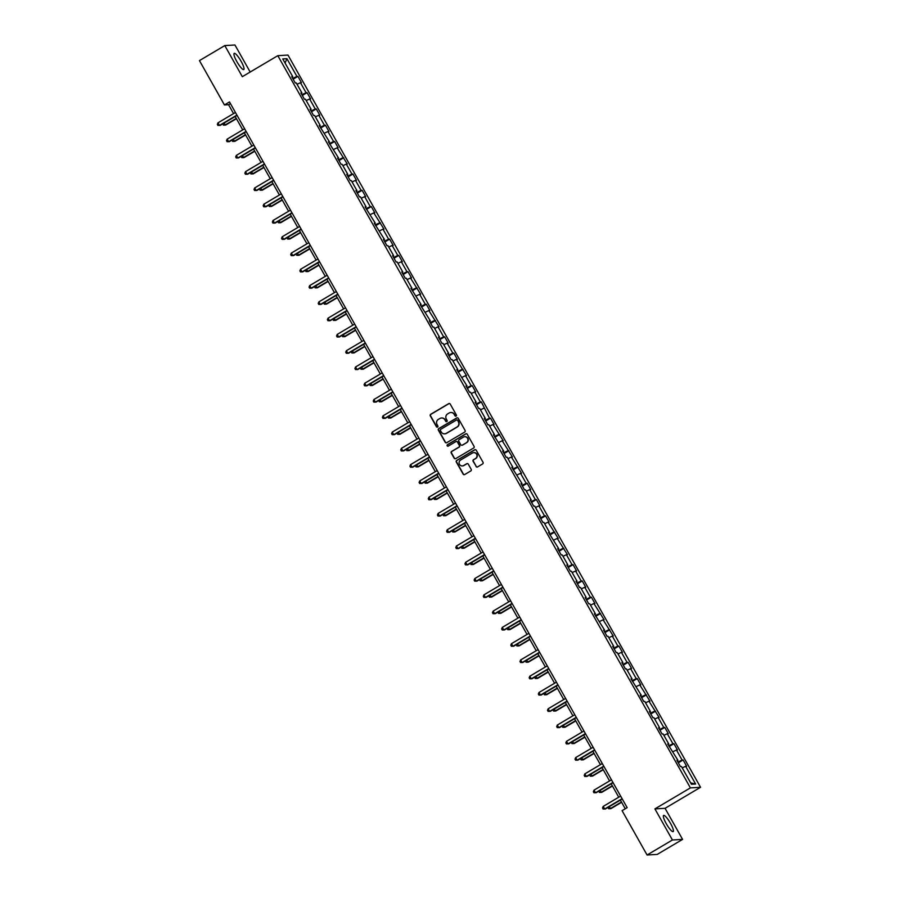 <?xml version="1.0" encoding="UTF-8"?>
<svg xmlns="http://www.w3.org/2000/svg" width="900" height="900" viewBox="0 0 900 900"><rect width="100%" height="100%" fill="white"/><g stroke="black" fill="none" stroke-linecap="round" stroke-linejoin="round"><path stroke-width="1.35" d="M456.064 416.104A0.833 0.81 -93.3 0 0 456.368 414.979L450.236 404.1A1.181 1.147 -93.3 0 0 448.661 403.661L430.74 414.27A1.181 1.147 -93.3 0 0 430.324 415.89L436.455 426.769A0.833 0.81 -93.3 0 0 437.558 427.072A0.833 0.81 -93.3 0 0 437.85 425.947L437.051 424.53A3.78 3.679 -93.3 0 1 438.39 419.366L439.886 418.489A3.78 3.679 -93.3 0 1 444.915 419.873L445.714 421.29A0.833 0.81 -93.3 0 0 446.816 421.594A0.833 0.81 -93.3 0 0 447.109 420.457L446.31 419.051A3.78 3.679 -93.3 0 1 447.649 413.887L449.145 413.01A3.78 3.679 -93.3 0 1 454.174 414.394L454.973 415.8A0.833 0.81 -93.3 0 0 456.064 416.104M670.523 823.399A9.394 1.912 59.4 0 0 663.604 815.445A9.394 1.912 59.4 0 0 666.248 823.646A9.394 1.912 59.4 0 0 673.166 831.6A9.394 1.912 59.4 0 0 670.523 823.399M241.132 61.346A9.394 1.912 59.4 0 0 234.203 53.381A9.394 1.912 59.4 0 0 236.846 61.594A9.394 1.912 59.4 0 0 243.776 69.547A9.394 1.912 59.4 0 0 241.132 61.346M476.021 466.47A1.181 1.147 -93.3 0 0 477.596 466.909L482.614 463.928A1.181 1.147 -93.3 0 0 483.041 462.319L476.224 450.236A1.181 1.147 -93.3 0 0 474.66 449.798L456.739 460.406A1.181 1.147 -93.3 0 0 456.322 462.026L463.129 474.109A1.181 1.147 -93.3 0 0 464.704 474.548L470.767 470.947A1.181 1.147 -93.3 0 0 471.195 469.327L468.281 464.164A1.181 1.147 -93.3 0 0 466.706 463.725L463.691 465.514A3.161 3.083 -93.3 0 1 459.202 463.669A3.161 3.083 -93.3 0 1 460.609 460.035L472.399 453.049A3.161 3.083 -93.3 0 1 476.887 454.882A3.161 3.083 -93.3 0 1 475.493 458.527L473.524 459.686A1.181 1.147 -93.3 0 0 473.108 461.306L476.291 466.459A1.181 1.147 -93.3 0 0 477.214 467.044M654.908 808.898L672.424 839.992L647.066 855L657.225 854.415L682.582 839.396L665.055 808.312L700.549 787.286L690.401 787.883L654.908 808.898L665.055 808.312M250.178 72.022L234.956 45L224.797 45.585L242.325 76.68L277.819 55.665L690.401 787.883M224.797 45.585L199.451 60.604L224.438 104.94L228.555 104.704L233.561 113.603M647.066 855L622.08 810.653L627.154 807.66L229.5 101.936L224.438 104.94M464.67 432.079A1.181 1.147 -93.3 0 0 465.086 430.47L458.28 418.387A1.181 1.147 -93.3 0 0 456.705 417.949L438.795 428.558A1.181 1.147 -93.3 0 0 438.368 430.178L445.185 442.26A1.181 1.147 -93.3 0 0 446.749 442.688L464.67 432.079M467.257 434.306L474.064 446.389A1.181 1.147 -93.3 0 1 473.647 448.009L455.726 458.618A1.181 1.147 -93.3 0 1 454.151 458.179L451.238 453.015A1.181 1.147 -93.3 0 1 451.654 451.395L458.921 447.098A1.181 1.147 -93.3 0 0 459.349 445.478L457.414 442.046A1.181 1.147 -93.3 0 0 455.839 441.619L448.267 446.096A0.833 0.81 -93.3 0 1 447.098 445.613A0.833 0.81 -93.3 0 1 447.469 444.656L465.683 433.879A1.181 1.147 -93.3 0 1 467.257 434.306M700.549 787.286L287.966 55.069L277.819 55.665M683.1 759.96L682.099 760.028L676.451 750.004L677.452 749.947L673.931 743.692L672.93 743.749L667.283 733.736L668.284 733.669L664.762 727.414L663.761 727.47L658.114 717.457L659.115 717.401L648.945 701.179L649.946 701.123L639.776 684.9L640.778 684.844L637.245 678.589L636.244 678.645L630.596 668.621L631.597 668.565L628.076 662.31L627.075 662.366L621.428 652.354L622.429 652.298L618.908 646.031L617.906 646.087L612.259 636.075L613.26 636.019L603.09 619.796L604.091 619.74L593.921 603.518L594.923 603.461L591.39 597.206L590.389 597.262L584.741 587.25L585.742 587.183L582.221 580.928L581.22 580.984L575.572 570.971L576.574 570.915L573.053 564.649L572.051 564.705L566.404 554.692L567.405 554.636L557.235 538.414L558.236 538.358L548.055 522.146L549.067 522.079L545.535 515.824L544.534 515.88L538.886 505.868L539.887 505.811L536.366 499.545L535.365 499.601L529.717 489.589L530.719 489.532L527.197 483.266L526.196 483.334L520.549 473.31L521.55 473.254L511.38 457.043L512.381 456.975L502.2 440.764L503.201 440.707L493.031 424.485L494.032 424.429L490.511 418.162L489.51 418.23L481.331 401.895L480.33 401.951L474.694 391.928L475.695 391.871L472.162 385.616L471.161 385.673L465.525 375.66L466.526 375.604L456.345 359.381L457.346 359.325L453.825 353.059L452.824 353.115L447.176 343.103L448.178 343.046L444.656 336.791L443.655 336.848L438.007 326.824L439.009 326.767L428.839 310.556L429.84 310.489L426.308 304.234L425.306 304.29L419.67 294.277L420.671 294.221L410.49 277.999L411.491 277.942L407.97 271.676L406.969 271.744L401.321 261.72L402.322 261.664L398.801 255.409L397.8 255.465L392.152 245.453L393.154 245.385L389.621 239.13L388.62 239.186L382.984 229.174L383.985 229.118L373.804 212.895L374.816 212.839L371.284 206.572L370.282 206.64L364.635 196.616L365.636 196.56L362.115 190.305L361.114 190.361L355.466 180.338L356.468 180.281L352.946 174.026L351.945 174.083L346.298 164.07L347.299 164.014L337.129 147.791L338.13 147.735L334.598 141.469L333.596 141.536L327.949 131.513L328.95 131.456L325.429 125.201L324.428 125.258L318.78 115.234L319.781 115.177L316.26 108.922L315.259 108.979L309.611 98.966L310.613 98.91L307.08 92.644L306.079 92.7L300.442 82.688L301.444 82.631L297.911 76.365L296.91 76.421L286.92 58.691L282.746 58.928L292.736 76.669L291.735 76.725L295.267 82.98L296.269 82.924L301.916 92.948L300.915 93.004L304.436 99.259L305.438 99.203L311.085 109.215L310.084 109.282L313.605 115.538L314.606 115.481L320.254 125.494L319.252 125.55L329.423 141.773L328.421 141.829L338.591 158.051L337.59 158.107L341.123 164.362L342.124 164.306L347.771 174.319L346.77 174.386L350.291 180.641L351.293 180.585L356.94 190.597L355.939 190.654L359.46 196.92L360.461 196.864L366.109 206.876L365.108 206.933L375.277 223.155L374.276 223.211L384.457 239.434L383.445 239.49L386.978 245.745L387.979 245.689L393.626 255.701L392.625 255.757L396.146 262.024L397.147 261.968L402.795 271.98L401.794 272.036L405.315 278.303L406.316 278.246L411.964 288.259L410.963 288.315L421.132 304.537L420.131 304.594L430.312 320.805L429.311 320.873L432.832 327.127L433.834 327.071L439.481 337.084L438.48 337.14L442.001 343.406L443.002 343.35L448.65 353.363L447.649 353.419L451.17 359.685L452.183 359.618L457.819 369.641L456.817 369.697L466.988 385.909L465.986 385.976L469.519 392.231L470.52 392.175L476.168 402.188L475.166 402.244L478.688 408.51L479.689 408.454L485.336 418.466L484.335 418.522L487.856 424.789L488.858 424.721L494.505 434.745L493.504 434.801L503.674 451.024L502.673 451.08L506.205 457.335L507.206 457.279L512.842 467.291L511.841 467.348L522.023 483.57L521.021 483.626L524.543 489.892L525.544 489.825L531.191 499.849L530.19 499.905L533.711 506.16L534.712 506.104L540.36 516.127L539.359 516.184L542.891 522.439L543.892 522.382L549.529 532.395L548.528 532.451L558.709 548.674L557.696 548.73L561.229 554.996L562.23 554.94L567.877 564.952L566.876 565.009L570.398 571.264L571.399 571.207L577.046 581.231L576.045 581.288L579.566 587.543L580.567 587.486L586.215 597.499L585.214 597.566L588.746 603.821L589.748 603.765L595.384 613.778L594.383 613.834L604.564 630.056L603.562 630.113L607.084 636.379L608.085 636.311L613.732 646.335L612.731 646.391L616.252 652.646L617.254 652.59L622.901 662.602L621.9 662.67L625.421 668.925L626.434 668.869L632.07 678.881L631.069 678.938L641.239 695.16L640.238 695.216L643.77 701.482L644.771 701.415L650.419 711.439L649.418 711.495L652.939 717.75L653.94 717.694L659.587 727.717L658.586 727.774L662.107 734.029L663.109 733.972L668.756 743.985L667.755 744.041L677.925 760.264L676.924 760.32L680.456 766.586L681.457 766.53L691.447 784.26L695.621 784.024L685.631 766.283L686.633 766.226L683.1 759.96L678.319 762.795M677.891 762.041L682.099 760.028M673.065 751.635L676.451 750.004M677.925 760.264L677.216 760.826M668.722 745.762L672.93 743.749M663.896 735.356L667.283 733.736M668.756 743.985L668.036 744.559M659.554 729.484L663.761 727.47M654.716 719.077L658.114 717.457M659.587 727.717L658.867 728.28M650.374 713.205L654.581 711.191M645.548 702.799L648.945 701.179M650.419 711.439L649.699 712.001M641.205 696.926L645.413 694.924M636.379 686.52L639.776 684.9M641.239 695.16L640.53 695.722M632.036 680.659L636.244 678.645M627.21 670.252L630.596 668.621M632.07 678.881L631.361 679.455M622.867 664.38L627.075 662.366M618.041 653.974L621.428 652.354M622.901 662.602L622.181 663.176M613.699 648.101L617.906 646.087M608.861 637.695L612.259 636.075M613.732 646.335L613.012 646.898M604.519 631.822L608.726 629.809M599.692 621.416L603.09 619.796M604.564 630.056L603.844 630.619M595.35 615.555L599.558 613.541M590.524 605.149L593.921 603.518M595.384 613.778L594.675 614.34M586.181 599.276L590.389 597.262M581.355 588.87L584.741 587.25M586.215 597.499L585.506 598.072M577.012 582.998L581.22 580.984M572.175 572.591L575.572 570.971M577.046 581.231L576.326 581.794M567.844 566.719L572.051 564.705M563.006 556.312L566.404 554.692M567.877 564.952L567.158 565.515M558.664 550.451L562.871 548.438M553.837 540.045L557.235 538.414M558.709 548.674L557.989 549.236M549.495 534.173L553.702 532.159M544.669 523.766L548.055 522.146M549.529 532.395L548.82 532.969M540.326 517.894L544.534 515.88M535.5 507.488L538.886 505.868M540.36 516.127L539.64 516.69M531.158 501.615L535.365 499.601M526.32 491.209L529.717 489.589M531.191 499.849L530.471 500.411M521.977 485.348L526.196 483.334M517.151 474.941L520.549 473.31M522.023 483.57L521.303 484.132M512.809 469.069L517.016 467.055M507.983 458.662L511.38 457.043M512.842 467.291L512.134 467.865M503.64 452.79L507.848 450.776M498.814 442.384L502.2 440.764M503.674 451.024L502.965 451.586M494.471 436.511L498.679 434.498M489.645 426.105L493.031 424.485M494.505 434.745L493.785 435.308M485.303 420.233L489.51 418.23M480.465 409.826L483.863 408.206M485.336 418.466L484.616 419.029M476.123 403.965L480.33 401.951M471.296 393.559L474.694 391.928M476.168 402.188L475.447 402.75M466.954 387.686L471.161 385.673M462.127 377.28L465.525 375.66M466.988 385.909L466.279 386.483M457.785 371.407L461.993 369.394M452.959 361.001L456.345 359.381M457.819 369.641L457.11 370.204M448.616 355.129L452.824 353.115M443.79 344.723L447.176 343.103M448.65 353.363L447.93 353.925M439.447 338.861L443.655 336.848M434.61 328.455L438.007 326.824M439.481 337.084L438.761 337.646M430.267 322.582L434.475 320.569M425.441 312.176L428.839 310.556M430.312 320.805L429.593 321.379M421.099 306.304L425.306 304.29M416.272 295.897L419.67 294.277M421.132 304.537L420.424 305.1M411.93 290.025L416.137 288.011M407.104 279.619L410.49 277.999M411.964 288.259L411.255 288.821M402.761 273.757L406.969 271.744M397.924 263.351L401.321 261.72M402.795 271.98L402.075 272.543M393.593 257.479L397.8 255.465M388.755 247.072L392.152 245.453M393.626 255.701L392.906 256.275M384.412 241.2L388.62 239.186M379.586 230.794L382.984 229.174M384.457 239.434L383.738 239.996M375.244 224.921L379.451 222.907M370.418 214.515L373.804 212.895M375.277 223.155L374.569 223.718M366.075 208.643L370.282 206.64M361.249 198.248L364.635 196.616M366.109 206.876L365.389 207.439M356.906 192.375L361.114 190.361M352.069 181.969L355.466 180.338M356.94 190.597L356.22 191.171M347.726 176.096L351.945 174.083M342.9 165.69L346.298 164.07M347.771 174.319L347.051 174.893M338.558 159.817L342.765 157.804M333.731 149.411L337.129 147.791M338.591 158.051L337.882 158.614M329.389 143.539L333.596 141.536M324.562 133.132L327.949 131.513M329.423 141.773L328.714 142.335M320.22 127.271L324.428 125.258M315.394 116.865L318.78 115.234M320.254 125.494L319.534 126.056M311.051 110.992L315.259 108.979M306.214 100.586L309.611 98.966M311.085 109.215L310.365 109.789M301.871 94.714L306.079 92.7M297.045 84.308L300.442 82.688M301.916 92.948L301.196 93.51M292.702 78.435L296.91 76.421M285.075 63.056L286.92 58.691M292.736 76.669L292.027 77.231M672.424 839.992L682.582 839.396M235.192 116.494L242.741 129.881M244.361 132.761L251.91 146.16M253.53 149.04L261.079 162.439M262.699 165.319L270.248 178.706M271.879 181.597L279.416 194.985M281.048 197.876L288.596 211.264M290.216 214.144L297.765 227.542M299.385 230.422L306.934 243.821M308.565 246.701L316.103 260.089M317.734 262.98L325.282 276.368M326.902 279.248L334.451 292.646M336.071 295.526L343.62 308.925M345.24 311.805L352.789 325.192M354.42 328.084L361.957 341.471M363.589 344.351L371.137 357.75M372.757 360.63L380.306 374.029M381.926 376.909L389.475 390.296M391.095 393.188L398.644 406.575M400.275 409.466L407.812 422.854M409.444 425.734L416.993 439.132M418.613 442.012L426.161 455.411M427.781 458.291L435.33 471.679M436.95 474.57L444.499 487.957M446.13 490.838L453.668 504.236M455.299 507.116L462.848 520.515M464.468 523.395L472.016 536.783M473.636 539.674L481.185 553.061M482.816 555.941L490.354 569.34M491.985 572.22L499.534 585.619M501.154 588.499L508.702 601.886M510.322 604.778L517.871 618.165M519.491 621.045L527.04 634.444M528.671 637.324L536.209 650.722M537.84 653.602L545.389 666.99M547.009 669.881L554.558 683.269M556.178 686.16L563.726 699.548M565.346 702.428L572.895 715.826M574.526 718.706L582.064 732.105M583.695 734.985L591.244 748.373M592.864 751.264L600.413 764.651M602.033 767.531L609.581 780.93M611.201 783.81L618.75 797.209M620.381 800.089L625.275 808.774M690.683 782.899L695.621 784.024M682.234 767.903L685.631 766.283M230.434 103.59L228.555 104.704M293.13 79.2L297.911 76.365M302.299 95.479L307.08 92.644M311.479 111.746L316.26 108.922M320.647 128.025L325.429 125.201M329.816 144.304L334.598 141.469M338.985 160.583L343.766 157.748M348.165 176.861L352.946 174.026M357.334 193.129L362.115 190.305M366.502 209.407L371.284 206.572M375.671 225.686L380.452 222.851M384.84 241.965L389.621 239.13M394.02 258.233L398.801 255.409M403.189 274.511L407.97 271.676M412.358 290.79L417.139 287.955M421.526 307.069L426.308 304.234M430.695 323.336L435.476 320.512M439.875 339.615L444.656 336.791M449.044 355.894L453.825 353.059M458.213 372.173L462.994 369.338M467.381 388.451L472.162 385.616M476.55 404.719L481.331 401.895M485.73 420.998L490.511 418.162M494.899 437.276L499.68 434.441M504.067 453.555L508.849 450.72M513.236 469.822L518.017 466.999M522.416 486.101L527.197 483.266M531.585 502.38L536.366 499.545M540.754 518.659L545.535 515.824M549.923 534.926L554.704 532.102M559.091 551.205L563.873 548.37M568.271 567.484L573.053 564.649M577.44 583.762L582.221 580.928M586.609 600.03L591.39 597.206M595.778 616.309L600.559 613.485M604.946 632.587L609.727 629.752M614.126 648.866L618.908 646.031M623.295 665.145L628.076 662.31M632.464 681.413L637.245 678.589M641.633 697.691L646.414 694.856M650.801 713.97L655.582 711.135M659.981 730.249L664.762 727.414M669.15 746.516L673.931 743.692M455.85 416.194A0.833 0.81 -93.3 0 1 455.243 415.789L454.455 414.382A3.78 3.679 -93.3 0 0 450.911 412.504M441.652 417.983A3.78 3.679 -93.3 0 1 445.196 419.861L445.984 421.267A0.833 0.81 -93.3 0 0 446.591 421.684M449.303 403.504A1.181 1.147 -93.3 0 0 448.931 403.65L431.01 414.259A1.181 1.147 -93.3 0 0 430.594 415.868L436.725 426.757A0.833 0.81 -93.3 0 0 437.332 427.162M457.358 417.791A1.181 1.147 -93.3 0 0 456.986 417.938L439.065 428.546A1.181 1.147 -93.3 0 0 438.649 430.155L445.455 442.238A1.181 1.147 -93.3 0 0 446.377 442.834M457.526 420.334A0.833 0.81 -93.3 0 0 456.424 420.03L440.696 429.345A0.833 0.81 -93.3 0 0 440.404 430.47L441.236 431.955A3.78 3.679 -93.3 0 0 446.265 433.35L457.02 426.983A3.78 3.679 -93.3 0 0 458.359 421.819L457.796 420.322A0.833 0.81 -93.3 0 0 456.919 419.929M444.78 433.834A3.78 3.679 -93.3 0 0 446.546 433.339L446.265 433.35M457.796 420.322L458.629 421.808A3.78 3.679 -93.3 0 1 457.29 426.971L446.546 433.339M456.48 441.461A1.181 1.147 -93.3 0 1 457.684 442.035L459.619 445.466A1.181 1.147 -93.3 0 1 459.202 447.075L451.935 451.384A1.181 1.147 -93.3 0 0 451.519 452.993L454.433 458.168A1.181 1.147 -93.3 0 0 455.355 458.752M466.324 433.721A1.181 1.147 -93.3 0 0 465.952 433.856L447.739 444.645A0.833 0.81 -93.3 0 0 448.054 446.186M466.47 442.631A3.161 3.083 -93.3 0 0 464.738 436.736A3.161 3.083 -93.3 0 0 463.376 437.152L459.225 439.616A1.181 1.147 -93.3 0 0 458.809 441.225L460.733 444.656A1.181 1.147 -93.3 0 0 462.308 445.095L466.74 442.609A3.161 3.083 -93.3 0 0 464.873 436.725M461.936 445.23A1.181 1.147 -93.3 0 0 462.589 445.072L462.308 445.095M466.74 442.609L462.589 445.072M473.895 452.621A3.161 3.083 -93.3 0 1 475.762 458.505L473.794 459.675A1.181 1.147 -93.3 0 0 473.377 461.284L476.291 466.459M462.465 465.919A3.161 3.083 -93.3 0 0 463.973 465.491L463.691 465.514M467.348 463.567A1.181 1.147 -93.3 0 0 466.976 463.714L463.973 465.491M475.301 449.64A1.181 1.147 -93.3 0 0 474.93 449.786L457.009 460.395A1.181 1.147 -93.3 0 0 456.593 462.004L463.399 474.086A1.181 1.147 -93.3 0 0 464.332 474.683M223.875 123.188L225.653 125.078L236.43 118.688M222.964 123.728L223.414 125.1L224.966 125.111L236.273 118.418M236.914 115.099L219.476 125.426L218.002 122.816L235.451 112.489M237.071 115.38L220.162 125.392L217.924 125.415L217.339 124.369L218.002 122.816M233.055 139.466L234.821 141.345L245.599 134.966M232.132 140.006L232.583 141.379L234.135 141.39L245.441 134.696M242.224 155.745L243.99 157.624L254.768 151.245M241.301 156.285L241.751 157.646L243.304 157.669L254.621 150.964M246.094 131.377L228.645 141.705L227.171 139.095L244.62 128.767M246.24 131.648L229.331 141.671L227.093 141.694L226.507 140.648L227.171 139.095M255.263 147.656L237.814 157.984L236.351 155.374L253.789 145.046M255.42 147.926L238.5 157.939L236.261 157.972L235.676 156.926L236.351 155.374M251.393 172.013L253.159 173.903L263.947 167.513M250.481 172.564L250.92 173.925L252.472 173.936L263.79 167.243M260.561 188.291L262.339 190.181L273.116 183.791M259.65 188.831L260.1 190.204L261.653 190.215L272.959 183.521M269.73 204.57L271.507 206.449L282.285 200.07M268.819 205.11L269.269 206.482L270.821 206.494L282.127 199.8M264.431 163.924L246.994 174.263L245.52 171.653L262.957 161.325M264.589 164.205L247.68 174.218L245.43 174.24L244.845 173.205L245.52 171.653M273.6 180.203L256.162 190.53L254.689 187.931L272.137 177.593M273.757 180.484L256.849 190.496L254.61 190.519L254.014 189.472L254.689 187.931M282.78 196.481L265.331 206.809L263.858 204.199L281.306 193.871M282.926 196.751L266.017 206.775L263.779 206.797L263.194 205.751L263.858 204.199M278.91 220.849L280.676 222.727L291.454 216.349M277.988 221.389L278.438 222.75L279.99 222.773L291.296 216.067M291.949 212.76L274.5 223.088L273.026 220.477L290.475 210.15M292.106 213.03L275.186 223.042L272.947 223.076L272.363 222.03L273.026 220.477M288.079 237.116L289.845 239.006L300.623 232.627M287.156 237.667L287.606 239.029L289.159 239.04L300.476 232.346M301.118 229.039L283.669 239.366L282.206 236.756L299.644 226.429M301.275 229.309L284.355 239.321L282.116 239.344L281.531 238.309L282.206 236.756M297.248 253.395L299.014 255.285L309.803 248.895M296.336 253.935L296.775 255.308L298.327 255.319L309.645 248.625M310.286 245.306L292.849 255.634L291.375 253.035L308.824 242.696M310.444 245.588L293.535 255.6L291.285 255.623L290.7 254.576L291.375 253.035M306.416 269.674L308.194 271.553L318.971 265.174M305.505 270.214L305.955 271.586L307.507 271.597L318.814 264.904M319.455 261.585L302.017 271.912L300.544 269.303L317.993 258.975M319.613 261.855L302.704 271.879L300.465 271.901L299.869 270.855L300.544 269.303M315.596 285.952L317.363 287.831L328.14 281.452M314.674 286.493L315.124 287.865L316.676 287.876L327.983 281.171M328.635 277.864L311.186 288.191L309.713 285.581L327.161 275.254M328.781 278.134L311.873 288.146L309.634 288.18L309.049 287.134L309.713 285.581M324.765 302.22L326.531 304.11L337.309 297.731M323.843 302.771L324.293 304.132L325.845 304.155L337.162 297.45M337.804 294.142L320.355 304.47L318.892 301.86L336.33 291.532M337.961 294.412L321.041 304.425L318.803 304.459L318.218 303.412L318.892 301.86M333.934 318.499L335.7 320.389L346.489 313.999M333.011 319.05L333.461 320.411L335.014 320.423L346.331 313.729M346.973 310.41L329.524 320.749L328.061 318.139L345.499 307.8M347.13 310.691L330.21 320.704L327.971 320.726L327.386 319.691L328.061 318.139M343.103 334.777L344.88 336.668L355.657 330.277M342.191 335.317L342.63 336.69L344.194 336.701L355.5 330.007M356.141 326.689L338.704 337.016L337.23 334.406L354.679 324.079M356.299 326.97L339.39 336.983L337.151 337.005L336.555 335.959L337.23 334.406M352.271 351.056L354.049 352.935L364.826 346.556M351.36 351.596L351.81 352.969L353.363 352.98L364.669 346.275M365.31 342.968L347.873 353.295L346.399 350.685L363.848 340.358M365.468 343.238L348.559 353.261L346.32 353.284L345.724 352.238L346.399 350.685M361.451 367.335L363.218 369.214L373.995 362.835M360.529 367.875L360.979 369.236L362.531 369.259L373.838 362.554M374.49 359.246L357.041 369.574L355.567 366.964L373.016 356.636M374.636 359.516L357.728 369.529L355.489 369.562L354.904 368.516L355.567 366.964M370.62 383.603L372.386 385.493L383.164 379.103M369.697 384.154L370.147 385.515L371.7 385.526L383.017 378.832M383.659 375.514L366.21 385.853L364.748 383.243L382.185 372.915M383.816 375.795L366.896 385.808L364.657 385.83L364.072 384.795L364.748 383.243M379.789 399.881L381.555 401.771L392.344 395.381M378.877 400.421L379.316 401.794L380.869 401.805L392.186 395.111M392.827 391.793L375.379 402.12L373.916 399.51L391.354 389.183M392.985 392.074L376.065 402.086L373.826 402.109L373.241 401.062L373.916 399.51M388.957 416.16L390.735 418.039L401.512 411.66M388.046 416.7L388.496 418.072L390.049 418.084L401.355 411.39M401.996 408.071L384.559 418.399L383.085 415.789L400.534 405.461M402.154 408.341L385.245 418.365L383.006 418.387L382.41 417.341L383.085 415.789M398.126 432.439L399.904 434.317L410.681 427.939M397.215 432.979L397.665 434.34L399.218 434.363L410.524 427.657M411.165 424.35L393.728 434.678L392.254 432.067L409.702 421.74M411.322 424.62L394.414 434.632L392.175 434.666L391.59 433.62L392.254 432.067M407.306 448.706L409.072 450.596L419.85 444.218M406.384 449.257L406.834 450.619L408.386 450.63L419.692 443.936M420.345 440.618L402.896 450.956L401.423 448.346L418.871 438.019M420.491 440.899L403.582 450.911L401.344 450.934L400.759 449.899L401.423 448.346M416.475 464.985L418.241 466.875L429.019 460.485M415.553 465.525L416.002 466.897L417.555 466.909L428.873 460.215M429.514 456.896L412.065 467.224L410.603 464.625L428.04 454.286M429.671 457.178L412.751 467.19L410.512 467.213L409.928 466.166L410.603 464.625M425.644 481.264L427.41 483.142L438.199 476.764M424.733 481.804L425.171 483.176L426.724 483.188L438.041 476.494M438.683 473.175L421.245 483.502L419.771 480.892L437.209 470.565M438.84 473.445L421.931 483.469L419.681 483.491L419.096 482.445L419.771 480.892M434.812 497.543L436.59 499.421L447.368 493.043M433.901 498.082L434.351 499.444L435.904 499.466L447.21 492.761M447.851 489.454L430.414 499.781L428.94 497.171L446.389 486.844M448.009 489.724L431.1 499.736L428.861 499.77L428.265 498.724L428.94 497.171M443.981 513.81L445.759 515.7L456.536 509.321M443.07 514.361L443.52 515.722L445.072 515.734L456.379 509.04M457.031 505.733L439.582 516.06L438.109 513.45L455.558 503.123M457.178 506.002L440.269 516.015L438.03 516.038L437.445 515.002L438.109 513.45M453.161 530.089L454.928 531.979L465.705 525.589M452.239 530.629L452.689 532.001L454.241 532.012L465.548 525.319M466.2 522L448.751 532.327L447.277 529.729L464.726 519.39M466.358 522.281L449.438 532.294L447.199 532.316L446.614 531.281L447.277 529.729M462.33 546.368L464.096 548.246L474.874 541.868M461.407 546.908L461.858 548.28L463.41 548.291L474.728 541.597M475.369 538.279L457.92 548.606L456.457 545.996L473.895 535.669M475.526 538.56L458.606 548.572L456.368 548.595L455.782 547.549L456.457 545.996M471.499 562.646L473.265 564.525L484.054 558.146M470.588 563.186L471.026 564.559L472.579 564.57L483.896 557.865M484.537 554.558L467.1 564.885L465.626 562.275L483.075 551.947M484.695 554.827L467.786 564.84L465.536 564.874L464.951 563.827L465.626 562.275M480.668 578.925L482.445 580.804L493.223 574.425M479.756 579.465L480.206 580.826L481.759 580.849L493.065 574.144M493.706 570.836L476.269 581.164L474.795 578.554L492.244 568.226M493.864 571.106L476.955 581.119L474.716 581.153L474.12 580.106L474.795 578.554M489.848 595.192L491.614 597.082L502.391 590.692M488.925 595.744L489.375 597.105L490.928 597.116L502.234 590.423M502.886 587.104L485.438 597.442L483.964 594.832L501.412 584.505M503.032 587.385L486.124 597.398L483.885 597.42L483.3 596.385L483.964 594.832M499.016 611.471L500.782 613.361L511.56 606.971M498.094 612.011L498.544 613.384L500.096 613.395L511.414 606.701M512.055 603.383L494.606 613.71L493.144 611.1L510.581 600.773M512.212 603.664L495.293 613.676L493.054 613.699L492.469 612.653L493.144 611.1M508.185 627.75L509.951 629.629L520.74 623.25M507.262 628.29L507.713 629.663L509.265 629.674L520.582 622.969M521.224 619.661L503.775 629.989L502.312 627.379L519.75 617.051M521.381 619.931L504.461 629.955L502.223 629.977L501.637 628.931L502.312 627.379M517.354 644.029L519.131 645.908L529.909 639.529M516.442 644.569L516.881 645.93L518.445 645.952L529.751 639.248M530.392 635.94L512.955 646.268L511.481 643.658L528.93 633.33M530.55 636.21L513.641 646.222L511.402 646.256L510.806 645.21L511.481 643.658M526.523 660.296L528.3 662.186L539.077 655.796M525.611 660.847L526.061 662.209L527.614 662.22L538.92 655.526M539.561 652.207L522.124 662.546L520.65 659.936L538.099 649.609M539.719 652.489L522.81 662.501L520.571 662.524L519.975 661.489L520.65 659.936M535.702 676.575L537.469 678.465L548.246 672.075M534.78 677.115L535.23 678.488L536.783 678.499L548.089 671.805M548.741 668.486L531.293 678.814L529.819 676.215L547.267 665.876M548.887 668.768L531.979 678.78L529.74 678.803L529.155 677.756L529.819 676.215M544.871 692.854L546.637 694.732L557.415 688.354M543.949 693.394L544.399 694.766L545.951 694.778L557.269 688.084M557.91 684.765L540.461 695.092L538.999 692.482L556.436 682.155M558.067 685.035L541.148 695.059L538.909 695.081L538.324 694.035L538.999 692.482M554.04 709.133L555.806 711.011L566.595 704.633M553.129 709.673L553.567 711.034L555.12 711.056L566.438 704.351M567.079 701.044L549.63 711.371L548.168 708.761L565.605 698.434M567.236 701.314L550.316 711.326L548.077 711.36L547.493 710.314L548.168 708.761M563.209 725.4L564.986 727.29L575.764 720.911M562.298 725.951L562.748 727.312L564.3 727.324L575.606 720.63M576.248 717.311L558.81 727.65L557.336 725.04L574.785 714.712M576.405 717.592L559.496 727.605L557.257 727.627L556.661 726.592L557.336 725.04M572.377 741.679L574.155 743.569L584.933 737.179M571.466 742.219L571.916 743.591L573.469 743.602L584.775 736.909M585.416 733.59L567.979 743.918L566.505 741.319L583.954 730.98M585.574 733.871L568.665 743.884L566.426 743.906L565.841 742.86L566.505 741.319M581.558 757.957L583.324 759.836L594.101 753.457M580.635 758.498L581.085 759.87L582.637 759.881L593.944 753.188M594.596 749.869L577.148 760.196L575.674 757.586L593.123 747.259M594.742 750.139L577.834 760.163L575.595 760.185L575.01 759.139L575.674 757.586M590.726 774.236L592.492 776.115L603.27 769.736M589.804 774.776L590.254 776.149L591.806 776.16L603.124 769.455M603.765 766.148L586.316 776.475L584.854 773.865L602.291 763.538M603.923 766.418L587.002 776.43L584.764 776.464L584.179 775.418L584.854 773.865M599.895 790.504L601.661 792.394L612.45 786.015M598.984 791.055L599.423 792.416L600.975 792.439L612.293 785.734M612.934 782.426L595.496 792.754L594.023 790.144L611.46 779.816M613.091 782.696L596.183 792.709L593.933 792.742L593.347 791.696L594.023 790.144M609.064 806.783L610.841 808.673L621.619 802.283M608.153 807.322L608.602 808.695L610.155 808.706L621.461 802.012M622.102 798.694L604.665 809.021L603.191 806.423L620.64 796.084M622.26 798.975L605.351 808.988L603.113 809.01L602.516 807.975L603.191 806.423"/></g></svg>
